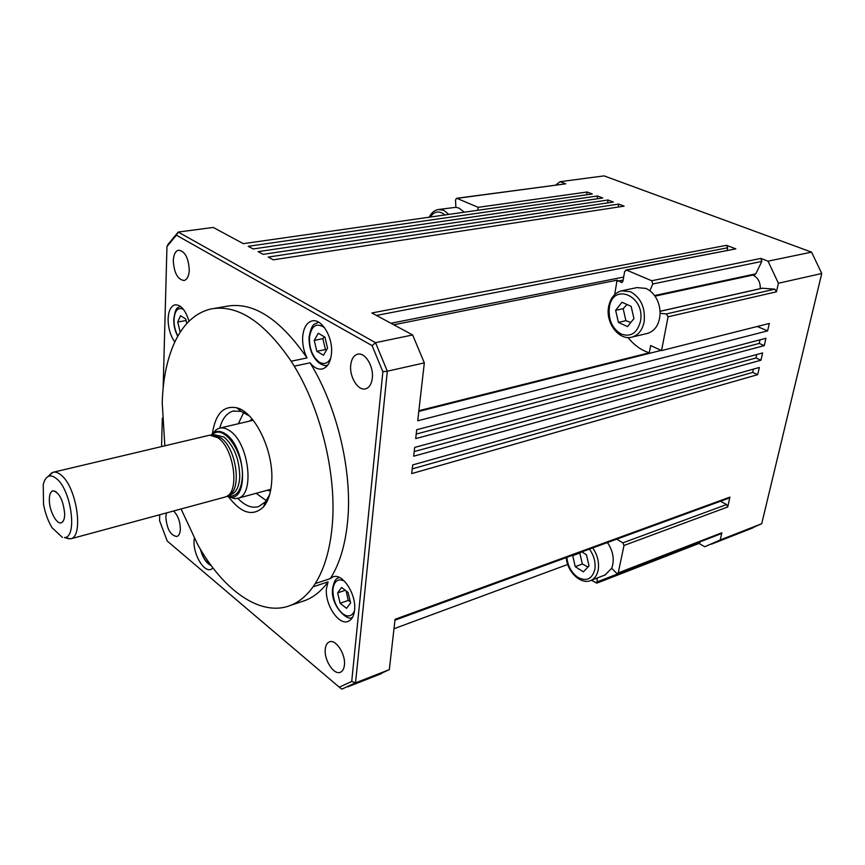 <?xml version="1.0" encoding="UTF-8"?>
<svg xmlns="http://www.w3.org/2000/svg" width="865" height="865" viewBox="0 0 865 865"><rect width="100%" height="100%" fill="white"/><g stroke="black" fill="none" stroke-linecap="round" stroke-linejoin="round"><path stroke-width="1.3" d="M438.836 209.449L455.909 207.308L458.991 208.097L464.31 212.206M752.831 275.102L752.95 275.146C758.021 277.665 760.454 282.174 760.249 288.64M622.476 290.608L637.029 287.591L646.079 288.434L649.875 290.672C656.449 296.089 659.854 303.637 660.114 313.303L666.374 313.93L668.061 316.806L661.552 350.595L650.653 345.535L649.28 352.779L418.876 410.702M393.77 324.786L617.048 280.184L614.701 294.565M628.044 337.512C634.121 345.157 641.203 350.249 649.28 352.779M269.588 494.802L265.404 501.862L258.635 506.587C251.899 508.523 244.946 505.776 237.767 498.327M266.355 500.662L256.159 493.299M228.62 496.953C241.378 513.529 253.013 516.827 263.522 506.847C268.139 501.354 270.842 493.18 271.642 482.346C274.281 452.211 255.294 412.129 236.848 407.815C223.548 405.231 215.396 413.848 212.379 433.668M173.606 510.999C177.92 515.432 180.179 521.487 180.353 529.142C180.136 533.229 179.001 535.684 176.936 536.495C170.621 535.64 166.923 529.175 165.821 517.097L166.491 512.913M372.328 377.983C371.604 383.919 369.409 387.52 365.754 388.774C358.337 391.38 349.319 377.14 350.714 365.246C351.395 359.18 353.634 355.515 357.407 354.25C364.738 351.72 373.821 366.057 372.328 377.983M344.411 665.088C343.989 668.818 342.691 671.197 340.496 672.213C334.085 675.576 323.91 660.071 325.272 649.226C325.662 645.387 326.992 642.965 329.251 641.927C335.588 638.619 345.859 654.178 344.411 665.088M189.273 270.129C188.905 276.13 187.186 279.59 184.104 280.509C177.682 279.59 174.081 272.994 173.303 260.711C173.627 254.624 175.379 251.11 178.536 250.18C184.948 251.153 188.527 257.802 189.273 270.129M164.826 445.789L162.242 402.895C162.825 381.379 166.35 362.608 172.816 346.562L174.427 342.864C182.98 324.267 194.993 313 210.476 309.065C237.01 303.896 263.912 321.283 291.17 361.224L306.999 357.926C303.712 351.201 302.274 344.119 302.696 336.68C303.539 327.921 306.578 322.699 311.832 321.012C321.434 317.909 333.252 337.307 331.468 353.634C330.549 362.143 327.575 367.236 322.548 368.901C318.255 369.852 314.103 367.83 310.07 362.824C337.318 406.81 352.639 472.041 347.6 521.627C345.232 545.318 339.458 564.315 330.289 578.609L332.863 576.944C342.226 572.392 356.661 594.287 354.542 610.225C353.861 616.075 351.785 619.762 348.325 621.297C338.788 625.957 324.537 604.202 326.473 588.362L328.073 581.853L313.022 586.848L315.206 583.594L330.289 578.609M310.07 362.824L294.241 366.165C321.477 410.572 336.972 476.377 332.16 526.298C329.911 550.14 324.256 569.246 315.206 583.594M174.806 342.053C170.351 335.609 168.124 327.867 168.113 318.839C168.524 310.838 170.805 306.178 174.957 304.858C180.828 304.545 185.521 309.994 189.024 321.229M213.049 568.035L211.006 569.386C203.816 572.554 193.154 554.335 194.063 540.712L194.268 538.344M181.077 508.966L197.955 545.08C223.321 590.287 260.495 617.145 290.294 605.478C298.868 602.191 306.448 595.974 313.022 586.848M581.853 551.892L586.448 554.757L589.022 565.905L583.378 571.83L575.247 566.662L572.695 555.633L579.81 553.038L582.35 564.012L587.984 566.997M229.182 497.072L235.01 498.705L238.005 498.251C255.099 494.823 248.915 442.729 229.712 430.792C225.97 428.186 222.446 427.342 219.159 428.251L216.391 429.559L212.822 433.3M49.327 499.905C49.37 494.337 50.678 491.288 53.252 490.769C59.501 492.801 63.318 500.5 64.68 513.875C64.648 518.47 63.696 521.357 61.804 522.536C57.155 525.693 49.208 511.161 49.327 499.905M62.41 537.414L52.008 527.672C48.029 520.979 45.196 513.183 43.52 504.263L43.25 484.66C44.202 480.518 45.802 477.815 48.051 476.572C50.581 475.296 53.457 476.042 56.69 478.821C71.492 490.477 77.58 537.706 64.475 537.533L70.768 538.819C83.937 536.408 76.747 487.255 61.242 475.177C58.193 472.56 55.392 471.609 52.862 472.333L48.418 476.399M53.522 472.182L209.73 435.171L217.818 437.701C233.864 447.908 240.005 491.601 226.273 496.596L224.457 497.234M210.995 435.106L213.374 432.9C217.007 430.543 221.126 430.932 225.711 434.089C245.109 446.318 249.012 499.375 230.685 497.202L226.717 496.359M212.963 435.365L220.694 437.831C236.296 447.724 242.232 490.066 228.879 494.953L227.798 495.623M323.467 355.245L316.839 351.309L314.244 340.378L318.244 333.252L324.926 337.123L327.554 348.184L323.467 355.245M314.244 340.378L322.85 338.658L325.435 349.546L326.527 349.957M325.435 349.546L316.839 351.309M324.364 336.799L322.85 338.658M572.695 555.633L573.257 555.038M607.49 542.528C613.263 551.394 614.669 559.99 611.696 568.305L604.949 575.02M582.35 564.012L575.247 566.662M580.588 552.357L579.81 553.038M555.698 185.056L560.12 181.693L604.105 175.887L811.575 252.137L821.75 273.502L761.719 523.703L720.242 539.965L721.875 532.754L721.172 533.662L618.075 573.636L616.604 573.203L611.696 568.305M700.239 541.782L699.526 543.242L596.828 583.151L591.433 580.231M720.242 539.965L704.759 546.745L699.007 543.447M455.909 207.308L455.498 200.172L456.482 198.301L565.721 183.834L456.969 198.366L478.161 207.33L477.794 210.281M560.12 181.693L565.721 183.834M586.675 194.787L587.119 192.008L592.298 193.987L243.314 243.66L213.255 227.441L178.212 232.058L167.907 244.546L166.956 246.579L176.384 235.183L372.091 345.632L382.871 371.734L351.72 681.447L339.264 687.188L167.226 541.036L159.56 520.665L159.722 514.751M597.51 195.977L602.754 197.988L253.153 248.958L248.212 246.298L597.51 195.977L597.045 198.82M608.03 200.01L613.35 202.042L263.144 254.353L258.127 251.639L608.03 200.01L607.554 202.907M618.702 204.086L624.098 206.151L273.318 259.835L268.215 257.078L618.702 204.086L618.205 207.049M625.882 270.01L735.812 248.861L626.563 270.107L651.723 280.747L652.805 283.979L649.875 290.672M727.151 250.331L727.681 247.779L726.524 245.314L735.812 248.861M660.06 311.27L762.076 288.229L774.835 289.148L776.467 291.797L668.061 316.806M754.712 274.692L755.805 273.816L761.838 261.414L760.811 258.419L768.034 261.176L778.403 283.255L776.467 291.797M757.253 326.483L767.612 330.873L417.73 420.768L424.337 362.889L412.648 334.96L371.864 312.968L726.524 245.314M661.552 350.595L769.299 323.456L767.612 330.873M760.032 339.815L759.221 343.427L764.271 345.622L415.697 438.587L416.714 429.71L765.936 338.269L764.271 345.622M756.724 354.531L755.945 357.991L760.962 360.218L413.686 456.201L414.681 447.421L762.616 352.931L760.962 360.218M753.447 369.117L752.701 372.415L757.686 374.664L411.697 473.598L412.692 464.927L759.329 367.463L757.686 374.664M720.491 501.235L726.622 504.544L727.714 506.977L729.952 497.094L729.206 498.056L394.97 620.173M761.719 523.703L747.155 530.148M811.575 252.137L768.034 261.176M821.75 273.502L778.403 283.255M294.241 366.165L291.17 361.224M214.552 308.362L225.906 306.394C252.677 301.193 279.709 318.374 306.999 357.926M161.56 446.567L162.328 418.13M163.139 388.223L166.956 246.579M328.073 581.853C321.412 590.957 313.757 597.174 305.096 600.494L301.809 601.597M382.871 371.734L387.315 371.215L375.518 342.67L178.212 232.058L176.384 235.183M372.091 345.632L375.518 342.67L412.648 334.96M351.72 681.447L355.515 682.874L387.315 371.215L424.337 362.889M339.264 687.188L341.859 689.113L355.515 682.874L389.326 669.629L395.067 619.286L729.952 497.094M219.753 428.099C222.283 418.757 226.673 413.102 232.934 411.135L241.021 411.351L249.412 416.011M238.34 423.742L243.757 412.389M376.286 675.652L389.326 669.629M617.048 280.184L621.838 282.498L622.951 281.093L624.649 271.459L626.563 270.107M660.114 313.303C659.562 323.932 655.454 330.614 647.788 333.328L646.804 333.566M616.702 539.154L622.854 542.852L624 545.469L618.075 573.636M597.38 577.939L596.828 583.151M661.13 350.401L418.801 411.416M587.119 192.008L478.161 207.33M759.221 343.427L416.216 434.057M755.945 357.991L414.216 451.573M752.701 372.415L412.237 468.884M567.721 564.456L393.986 628.725M626.995 304.502L623.178 308.675L625.914 320.699L630.801 322.483M615.642 310.319L621.957 302.263L631.147 306.351L633.937 318.59L627.503 326.581L618.399 322.407L615.642 310.319L623.178 308.675M625.914 320.699L618.399 322.407M346.195 590.99L348.227 600.472L350.26 601.51M337.631 592.882L341.589 587.443L348.098 592.449L350.595 602.948L346.573 608.333L340.107 603.273L337.631 592.882L345.286 590.287M348.227 600.472L340.107 603.273M186.04 320.277L186.408 321.812M180.72 331.436L180.039 331.565L177.725 322.007L180.547 315.693L185.726 318.99L186.829 323.532M177.725 322.007L185.802 320.58M239.583 408.842L239.529 409.632M270.54 490.833L267.101 490.314M177.931 336.009C175.238 331.046 173.93 325.575 173.995 319.607C174.806 310.286 177.974 306.87 183.467 309.378M354.455 610.939C351.871 616.507 347.914 617.415 342.583 613.653C335.944 607.414 332.733 599.272 332.949 589.249C334.247 580.783 338.096 578.09 344.475 581.183M351.85 617.469L352.531 617.307C348.119 622.195 330.354 605.781 332.549 588.773C334.798 577.42 337.155 578.923 339.134 577.333M448.913 214.39L443.594 210.249L438.166 209.535C434.349 210.292 431.365 212.844 429.213 217.202M640.414 321.521C637.202 333.111 630.812 337.307 621.232 334.085C612.16 328.603 608.214 319.736 609.36 307.486C612.777 281.774 645.777 295.971 640.414 321.521M632.326 337.015C638.446 335.036 642.371 330.03 644.101 321.996C645.506 307.864 640.965 297.765 630.477 291.7L621.438 290.824C614.582 292.867 610.29 298.22 608.582 306.87C605.349 323.218 619.481 341.221 632.326 337.015L647.788 333.328M589.411 549.134C594.039 555.579 595.834 562.391 594.806 569.538C592.049 579.15 586.405 581.745 577.852 577.344C571.473 572.76 567.808 566.099 566.845 557.374M566.229 557.601C567.224 572.089 581.139 585.054 590.882 580.447C594.688 578.739 597.12 575.257 598.191 570.003C599.315 562.38 597.51 555.016 592.741 547.913M210.249 564.272L207.838 562.801C204.594 559.893 202.194 555.525 200.648 549.697M318.655 322.213L318.244 322.299C314.817 324.743 312.027 321.791 309.054 337.22C308.881 347.871 311.941 356.25 318.233 362.359C322.288 365.203 325.402 366.198 327.575 365.333L326.029 365.506M330.798 358.024C328.019 363.397 324.234 364.803 319.445 362.24C312.622 357.029 309.292 348.8 309.443 337.566C311.422 325.564 316.449 322.277 324.537 327.705M212.866 435.344L215.017 434.825L224.024 437.03C234.329 446.21 239.562 459.672 239.735 477.415C239.021 486.887 236.134 492.585 231.085 494.499L230.393 494.683M212.087 435.192C222.705 422.239 244.471 452.254 242.297 477.761C240.924 491.515 236.037 497.505 227.625 495.753M761.838 261.414L652.805 283.979M760.811 258.419L651.723 280.747M755.805 273.816L654.589 295.549M762.519 288.186L660.071 311.335M774.835 289.148L666.374 313.93M721.875 532.754L618.756 572.695M700.239 541.923L597.51 581.767M727.681 247.779L376.437 315.433M623.665 277.06L390.958 323.272M623.135 280.055L617.967 281.093M622.454 282.141L621.048 282.423M726.622 504.544L622.854 542.852M727.714 506.977L624 545.469M430.24 217.05C434.371 211.103 439.279 210.411 444.956 214.953M249.39 421.147L252.169 419.049M180.234 306.221C177.768 308.794 176.006 304.88 173.746 319.369C173.692 325.5 175.033 331.144 177.758 336.301M264.203 505.03L265.101 504.771M265.404 501.862L263.522 506.847M200.312 549.134C202.875 558.044 206.486 563.504 211.168 565.526M220.024 428.045L253.164 420.26M53.252 490.769L55.987 491.634M64.475 537.533L68.876 538.841M230.685 497.202L235.01 498.705M229.798 494.845L228.468 495.202M213.374 432.9L216.391 429.559M48.051 476.572L51.803 472.777M70.768 538.819L225.17 497.04M63.296 520.968L61.804 522.536M238.005 498.251L270.832 489.298M590.882 580.447L605.522 574.803M752.864 527.899L711.43 544.161M357.407 354.25L358.024 354.12M241.021 411.351L236.848 407.815M232.934 411.135L234.145 410.864M239.108 409.729L240.675 409.372M305.096 600.494L290.294 605.478M381.411 673.64L347.762 686.842M754.81 274.67L655.01 296.144"/></g></svg>
